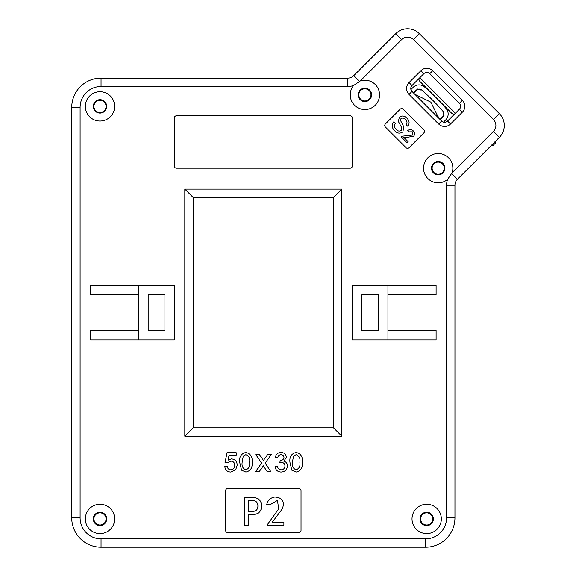 <?xml version="1.0" encoding="UTF-8"?>
<svg xmlns="http://www.w3.org/2000/svg" width="576" height="576" viewBox="0 0 576 576"><rect width="100%" height="100%" fill="white"/><g stroke="black" fill="none" stroke-linecap="round" stroke-linejoin="round"><path stroke-width="0.86" d="M443.498 122.148L445.702 119.938L443.498 122.148A4.19 4.19 0 0 0 447.538 121.061L454.205 114.394L451.728 113.263L419.803 81.338L418.702 79.128M446.566 185.249L454.946 185.249A8.374 8.374 0 0 1 457.402 179.323L499.37 137.354A16.754 16.754 0 0 0 499.37 113.659L419.378 33.732A16.711 16.711 0 0 0 418.774 33.156L418.802 33.127A16.754 16.754 0 0 0 395.712 33.703L353.743 75.672A8.374 8.374 0 0 1 347.825 78.127L347.825 86.501L101.045 86.501A20.938 20.938 0 0 0 80.1 107.438L80.1 517.882A20.938 20.938 0 0 0 101.045 538.826L425.628 538.826A20.938 20.938 0 0 0 446.566 517.882L446.566 185.249A16.754 16.754 0 0 1 447.624 179.388L452.11 172.764A14.659 14.659 0 0 0 438.192 153.511A14.659 14.659 0 0 0 432 181.454A14.659 14.659 0 0 0 447.624 179.388M451.771 173.693L457.402 179.323A8.374 8.374 0 0 0 454.946 185.249L454.946 517.882A29.318 29.318 0 0 1 425.628 547.2L101.045 547.2A29.318 29.318 0 0 1 71.726 517.882L71.726 107.438A29.318 29.318 0 0 1 101.045 78.127A29.318 29.318 0 0 0 71.726 107.438A29.318 29.318 0 0 1 101.045 78.127L347.825 78.127A8.374 8.374 0 0 0 353.743 75.672A8.374 8.374 0 0 1 347.825 78.127M459.389 109.217A4.19 4.19 0 0 0 459.389 103.298L429.775 73.685A4.19 4.19 0 0 0 423.85 73.685L412.006 85.529A4.19 4.19 0 0 0 412.006 91.447L441.619 121.068A4.19 4.19 0 0 0 447.538 121.068L459.389 109.217L462.348 112.183L450.504 124.027A8.374 8.374 0 0 1 438.66 124.027L409.039 94.414A8.374 8.374 0 0 1 409.039 82.57L420.89 70.718A8.374 8.374 0 0 1 432.734 70.718L462.348 100.332A8.374 8.374 0 0 1 462.348 112.183M424.462 131.429A2.095 2.095 0 0 0 423.85 129.953L403.121 109.217A2.095 2.095 0 0 0 400.154 109.217L385.351 124.027A2.095 2.095 0 0 0 385.351 126.986L406.08 147.722A2.095 2.095 0 0 0 409.039 147.722L423.85 132.912A2.095 2.095 0 0 0 424.462 131.429M85.334 518.933A14.659 14.659 0 0 0 99.994 533.592A14.659 14.659 0 0 0 114.653 518.933A14.659 14.659 0 0 0 99.994 504.274A14.659 14.659 0 0 0 85.334 518.933M412.013 518.933A14.659 14.659 0 0 0 426.672 533.592A14.659 14.659 0 0 0 441.331 518.933A14.659 14.659 0 0 0 426.672 504.274A14.659 14.659 0 0 0 412.013 518.933M85.334 106.394A14.659 14.659 0 0 0 99.994 121.054A14.659 14.659 0 0 0 114.653 106.394A14.659 14.659 0 0 0 99.994 91.735A14.659 14.659 0 0 0 85.334 106.394M350.237 94.874A14.659 14.659 0 0 0 364.896 109.534A14.659 14.659 0 0 0 379.555 94.874A14.659 14.659 0 0 0 360.31 80.957L353.678 85.442A14.659 14.659 0 0 0 350.237 94.874M358.2 94.874A6.703 6.703 0 0 0 364.896 101.578A6.703 6.703 0 0 0 371.599 94.874A6.703 6.703 0 0 0 364.896 88.178A6.703 6.703 0 0 0 358.2 94.874M431.489 168.17A6.703 6.703 0 0 0 438.192 174.874A6.703 6.703 0 0 0 444.895 168.17A6.703 6.703 0 0 0 438.192 161.467A6.703 6.703 0 0 0 431.489 168.17M419.976 518.933A6.703 6.703 0 0 0 426.672 525.629A6.703 6.703 0 0 0 433.375 518.933A6.703 6.703 0 0 0 426.672 512.23A6.703 6.703 0 0 0 419.976 518.933M93.298 518.933A6.703 6.703 0 0 0 99.994 525.629A6.703 6.703 0 0 0 106.697 518.933A6.703 6.703 0 0 0 99.994 512.23A6.703 6.703 0 0 0 93.298 518.933M93.298 106.394A6.703 6.703 0 0 0 99.994 113.098A6.703 6.703 0 0 0 106.697 106.394A6.703 6.703 0 0 0 99.994 99.691A6.703 6.703 0 0 0 93.298 106.394M387.936 339.883L387.936 330.458L436.097 330.458L436.097 339.883L352.332 339.883L352.332 285.437L436.097 285.437L436.097 294.862L387.936 294.862L387.936 285.437M361.757 330.458L361.757 294.862L378.511 294.862L378.511 330.458L361.757 330.458M387.936 330.458L387.936 294.862M138.737 330.458L138.737 294.862L90.576 294.862L90.576 285.437L174.334 285.437L174.334 339.883L138.737 339.883L138.737 330.458L90.576 330.458L90.576 339.883L138.737 339.883M148.162 294.862L148.162 330.458L164.916 330.458L164.916 294.862L148.162 294.862M138.737 294.862L138.737 285.437M452.11 172.764L493.445 131.429A8.374 8.374 0 0 0 493.445 119.585L413.482 39.622A8.374 8.374 0 0 0 401.638 39.622L360.31 80.957M353.678 85.442A16.754 16.754 0 0 1 347.825 86.501M263.311 465.826L259.106 471.816L255.47 471.816L261.54 463.169L255.773 454.522L259.409 454.522L263.405 460.505L267.61 454.522L271.238 454.522L265.176 463.162L270.943 471.816L267.307 471.816L263.311 465.826M287.46 465.984C287.057 469.8 284.926 471.823 281.074 472.061C277.596 471.859 275.587 470.038 275.047 466.603L277.531 466.351C277.848 468.511 279.058 469.67 281.16 469.829C283.543 469.649 284.818 468.367 284.976 465.97C284.803 463.723 283.594 462.521 281.347 462.362L279.742 462.629L280.354 460.418C282.485 460.433 283.694 459.446 283.982 457.452C283.81 455.695 282.823 454.774 281.038 454.687C279.166 454.795 278.078 455.789 277.776 457.661L275.292 457.416C275.911 454.284 277.798 452.628 280.958 452.448C284.206 452.585 286.042 454.226 286.466 457.373L283.824 461.21C286.207 461.902 287.417 463.493 287.46 465.984M296.143 472.061L291.823 470.196L289.944 462.262C289.339 456.876 291.406 453.607 296.143 452.448C300.881 453.614 302.947 456.883 302.35 462.262C302.954 467.647 300.881 470.909 296.143 472.061M227.736 488.563A2.095 2.095 0 0 0 225.641 490.658L225.641 530.446A2.095 2.095 0 0 0 227.736 532.541L298.937 532.541A2.095 2.095 0 0 0 301.032 530.446L301.032 490.658A2.095 2.095 0 0 0 298.937 488.563L227.736 488.563M176.429 115.819A2.095 2.095 0 0 0 174.334 117.914L174.334 166.075A2.095 2.095 0 0 0 176.429 168.17L350.237 168.17A2.095 2.095 0 0 0 352.332 166.075L352.332 117.914A2.095 2.095 0 0 0 350.237 115.819L176.429 115.819M341.863 189.108L341.863 436.212L184.81 436.212L184.81 189.108L341.863 189.108L333.49 197.489L193.183 197.489L193.183 427.838L333.49 427.838L333.49 197.489M245.887 472.061L241.567 470.196L239.681 462.262C239.083 456.876 241.15 453.607 245.887 452.448C250.625 453.614 252.691 456.883 252.094 462.262C252.691 467.647 250.625 470.909 245.887 472.061M235.721 469.714L230.803 472.061C227.297 471.895 225.295 470.074 224.791 466.603L227.268 466.351C227.534 468.504 228.715 469.663 230.818 469.829C233.417 469.526 234.72 468.029 234.72 465.322C234.691 462.694 233.395 461.304 230.832 461.138L227.52 462.874L225.036 462.629L227.023 452.7L236.21 452.7L236.21 455.184L229.054 455.184L228.067 460.195L231.516 458.906C235.159 459.353 237.053 461.441 237.197 465.17L235.721 469.714M193.183 197.489L184.81 189.108M193.183 427.838L184.81 436.212M341.863 436.212L333.49 427.838M293.544 456.012L292.421 462.254C291.809 466.056 293.054 468.576 296.143 469.829C299.239 468.576 300.485 466.049 299.873 462.254C300.478 458.438 299.232 455.918 296.122 454.687L293.544 456.012M243.288 456.012L242.165 462.254C241.553 466.056 242.791 468.576 245.887 469.829C248.983 468.576 250.222 466.049 249.61 462.254C250.222 458.438 248.969 455.918 245.858 454.687L243.288 456.012M253.015 497.506C258.487 497.714 261.374 500.551 261.67 506.002C261.374 511.459 258.487 514.289 253.015 514.498L248.278 514.498L248.278 525.442L244.519 525.442L244.519 497.506L253.015 497.506M257.911 506.002C257.832 502.265 255.874 500.465 252.036 500.609L248.278 500.609L248.278 511.394L252.036 511.394C255.874 511.538 257.832 509.746 257.911 506.002M267.386 525.276L267.386 524.628L278.69 508.874L277.459 500.4L269.842 504.857L266.738 504.367C267.926 500.098 270.648 497.642 274.903 497.016C282.406 497.606 284.897 501.545 282.377 508.817L272.124 522.338L283.889 522.338L283.889 525.276L267.386 525.276M394.87 130.99C391.817 128.131 391.464 125.071 393.811 121.81L395.438 123.178C393.934 125.431 394.193 127.534 396.216 129.492C397.742 131.206 399.413 131.515 401.234 130.435L401.522 127.332L398.405 121.543L399.312 117.23C401.976 115.373 404.489 115.682 406.843 118.145C409.486 120.672 409.795 123.372 407.772 126.245L406.138 124.834C407.441 122.954 407.239 121.212 405.511 119.606C404.15 117.994 402.631 117.67 400.954 118.649L400.356 120.182L403.783 126.85L402.898 131.832C400.075 133.819 397.397 133.531 394.87 130.99M403.726 137.318L408.146 141.732L407.081 142.798L401.126 136.843L402.026 136.21L412.502 135.086L412.358 131.832L408.794 131.868L407.772 130.622C409.702 129.139 411.545 129.247 413.302 130.939C414.943 132.653 415.044 134.424 413.611 136.246L407.203 137.333L403.726 137.318M446.429 109.145L447.617 109.145L446.767 109.397A8.374 8.374 0 0 1 445.702 119.938A8.374 8.374 0 0 0 445.702 108.094A177.386 177.386 0 0 0 424.973 87.365A8.374 8.374 0 0 0 413.129 87.365L410.918 89.575M443.678 112.486L443.261 112.91A22.615 22.615 0 0 1 443.902 114.782A4.19 4.19 0 0 0 443.678 112.486M420.163 89.806L420.581 89.388A4.19 4.19 0 0 0 418.284 89.172M423.67 86.299L423.922 85.457L423.922 86.638M443.239 116.186L441.526 117.9M414.007 92.707L414.706 92.009M415.973 90.734L417.103 89.604M438.66 116.921L438.79 118.238L430.884 102.182L414.835 94.277M442.008 117.418L442.642 116.784M413.482 92.93L416.088 90.324A4.19 4.19 0 0 1 422.014 90.324A191.002 191.002 0 0 1 442.742 111.053A4.19 4.19 0 0 1 442.742 116.978A4.19 4.19 0 0 0 443.52 115.906L439.992 119.434M413.633 93.082L416.794 89.914M416.29 90.425L415.656 91.058M416.088 90.324A4.19 4.19 0 0 1 417.161 89.546M442.742 116.978L440.136 119.585M493.445 131.429L499.37 137.354A16.754 16.754 0 0 0 499.37 113.659L493.445 119.585M491.962 144.756L492.854 145.649L495.814 142.682L494.928 141.797M361.865 89.618A6.07 6.07 0 0 0 359.64 97.913A6.07 6.07 0 0 0 367.934 100.138A6.07 6.07 0 0 0 370.159 91.843A6.07 6.07 0 0 0 361.865 89.618M435.449 162.749A6.07 6.07 0 0 0 432.77 170.914A6.07 6.07 0 0 0 440.935 173.585A6.07 6.07 0 0 0 443.614 165.427A6.07 6.07 0 0 0 435.449 162.749M426.175 512.878A6.07 6.07 0 0 0 420.624 519.43A6.07 6.07 0 0 0 427.176 524.981A6.07 6.07 0 0 0 432.727 518.429A6.07 6.07 0 0 0 426.175 512.878M99.684 512.863A6.07 6.07 0 0 0 93.931 519.242A6.07 6.07 0 0 0 100.31 524.995A6.07 6.07 0 0 0 106.063 518.616A6.07 6.07 0 0 0 99.684 512.863M99.504 100.339A6.07 6.07 0 0 0 93.946 106.884A6.07 6.07 0 0 0 100.483 112.45A6.07 6.07 0 0 0 106.049 105.905A6.07 6.07 0 0 0 99.504 100.339M460.613 106.258A4.19 4.19 0 0 0 459.389 103.298L462.348 100.332M419.378 33.732L413.482 39.622M432.734 70.718L429.775 73.685A4.19 4.19 0 0 0 423.85 73.685L420.89 70.718M409.039 82.57L412.006 85.529A4.19 4.19 0 0 0 412.006 91.447L409.039 94.414M438.66 124.027L441.619 121.068A4.19 4.19 0 0 0 447.538 121.068L450.504 124.027M418.802 33.127A16.754 16.754 0 0 0 395.712 33.703L401.638 39.622M446.566 517.882L454.946 517.882A29.318 29.318 0 0 1 425.628 547.2L425.628 538.826M101.045 538.826L101.045 547.2A29.318 29.318 0 0 1 71.726 517.882L80.1 517.882M71.726 107.438L80.1 107.438M101.045 78.127L101.045 86.501M353.743 75.672L359.374 81.302M419.825 77.702L455.364 113.242M361.656 89.251A6.494 6.494 0 0 1 370.526 91.634A6.494 6.494 0 0 1 368.143 100.498A6.494 6.494 0 0 1 359.273 98.122A6.494 6.494 0 0 1 361.656 89.251M435.262 162.374A6.494 6.494 0 0 1 443.981 165.24A6.494 6.494 0 0 1 441.122 173.959A6.494 6.494 0 0 1 432.403 171.101A6.494 6.494 0 0 1 435.262 162.374M426.139 512.46A6.494 6.494 0 0 1 433.145 518.393A6.494 6.494 0 0 1 427.212 525.398A6.494 6.494 0 0 1 420.206 519.466A6.494 6.494 0 0 1 426.139 512.46M99.662 512.446A6.494 6.494 0 0 1 106.481 518.594A6.494 6.494 0 0 1 100.332 525.413A6.494 6.494 0 0 1 93.514 519.264A6.494 6.494 0 0 1 99.662 512.446M99.475 99.922A6.494 6.494 0 0 1 106.466 105.869A6.494 6.494 0 0 1 100.519 112.867A6.494 6.494 0 0 1 93.528 106.92A6.494 6.494 0 0 1 99.475 99.922M443.081 112.457L444.06 115.366M417.701 89.006L420.61 89.993M443.088 112.486L443.498 112.082M420.581 89.978L420.991 89.575M418.889 79.884L419.803 81.338M454.212 114.394L452.441 113.825"/></g></svg>
